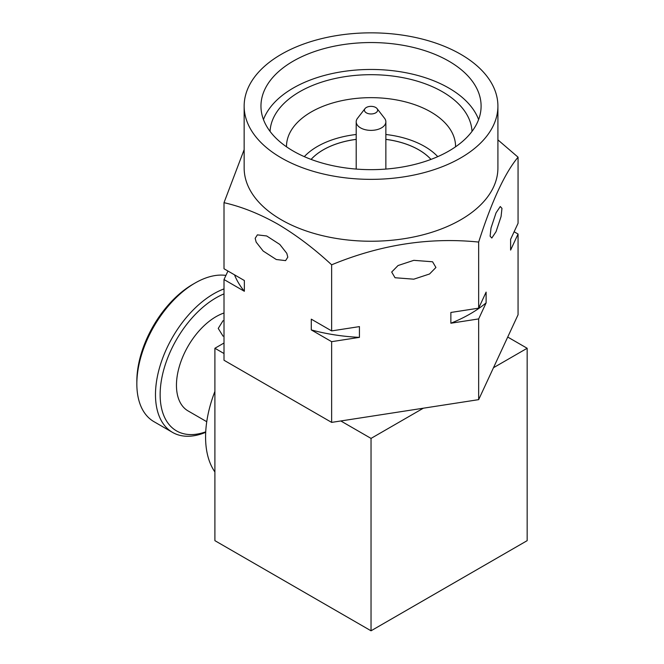 <?xml version="1.0" encoding="UTF-8"?>
<svg xmlns="http://www.w3.org/2000/svg" width="664" height="664" viewBox="0 0 664 664"><rect width="100%" height="100%" fill="white"/><g stroke="black" fill="none" stroke-linecap="round" stroke-linejoin="round"><path stroke-width="1" d="M437.75 156.638A75.796 43.758 0 0 0 424.628 146.462A75.796 43.758 0 0 0 385.859 134.493M430.961 159.401A67.554 39.002 0 0 0 418.801 149.823A67.554 39.002 0 0 0 385.859 139.349M356.203 139.349A67.554 39.002 0 0 0 311.101 159.401M430.944 159.41A67.554 39.002 0 0 0 418.801 149.848A67.554 39.002 0 0 0 385.859 139.382M356.203 139.382A67.554 39.002 0 0 0 311.117 159.41M377.052 108.605L384.572 118.317A14.832 8.566 180 0 1 385.859 121.811A14.832 8.566 180 0 1 376.704 129.721A14.832 8.566 180 0 1 360.544 127.87A14.832 8.566 180 0 1 356.203 121.811A14.832 8.566 180 0 1 357.498 118.317L365.017 108.605A6.59 3.801 0 0 0 366.37 112.855A6.59 3.801 0 0 0 374.77 113.295A6.59 3.801 0 0 0 377.052 108.605A6.59 3.801 0 0 0 375.691 107.468A6.59 3.801 0 0 0 365.017 108.605M455.562 146.802A84.527 48.804 0 0 0 455.562 146.462A84.527 48.804 0 0 0 430.803 111.95A84.527 48.804 0 0 0 338.681 101.376A84.527 48.804 0 0 0 286.499 146.462A84.527 48.804 0 0 0 286.508 146.802M270.065 131.397A101.011 58.316 180 0 1 333.668 78.825A101.011 58.316 180 0 1 442.456 91.773A101.011 58.316 180 0 1 472.004 131.397M448.864 61.163A110.066 63.545 0 0 0 328.912 47.385A110.066 63.545 0 0 0 260.96 106.099A110.066 63.545 0 0 0 293.197 151.035A110.066 63.545 0 0 0 413.157 164.813A110.066 63.545 0 0 0 481.101 106.099A110.066 63.545 0 0 0 448.864 61.163M478.603 119.553A110.066 63.545 0 0 0 448.864 88.071A110.066 63.545 0 0 0 339.976 72.044A110.066 63.545 0 0 0 263.459 119.553M413.805 279.179L395.038 277.743L391.685 272.041L398.043 265.534L413.805 260.338L432.563 261.774L435.924 267.476L429.558 273.983L413.805 279.179M496.041 212.862L500.266 206.521L501.967 208.371L501.071 216.53L496.041 231.694L491.816 238.036L490.115 236.185L491.011 228.026L496.041 212.862M486.114 302.875A140.062 80.859 180 0 1 470.07 313.964A140.062 80.859 180 0 1 450.864 323.227L450.864 312.462L478.661 308.162L486.114 292.11L486.114 302.875L478.661 318.919L450.864 323.227M244.153 106.099L244.153 167.984A126.874 73.256 0 0 0 281.32 219.784A126.874 73.256 0 0 0 419.59 235.662A126.874 73.256 0 0 0 497.909 167.984L497.909 106.099A126.874 73.256 0 0 0 460.75 54.299A126.874 73.256 0 0 0 322.48 38.421A126.874 73.256 0 0 0 244.153 106.099A126.874 73.256 0 0 0 281.32 157.899A126.874 73.256 0 0 0 419.59 173.777A126.874 73.256 0 0 0 497.909 106.099M244.153 149.649L224.009 202.678C241.654 206.695 259.591 213.849 277.818 224.133C296.277 235.073 314.213 248.635 331.635 264.812C380.513 244.634 429.525 237.048 478.661 242.069C491.758 201.233 504.889 172.93 518.061 157.185L497.909 139.872M287.803 257.159L285.586 260.62L276.29 259.516L263.168 251.042L256.171 242.136L255.175 238.326L257.383 234.865L266.687 235.969L279.81 244.443L286.806 253.349L287.803 257.159M214.904 471.955A98.861 57.079 -60 0 1 214.904 391.411M223.062 320.687L218.232 328.414L223.062 336.167M224.009 293.886A79.091 45.667 120 0 0 216.066 297.821A79.091 45.667 120 0 0 160.381 388.548A79.091 45.667 120 0 0 205.724 431.832M205.699 432.322A82.386 47.567 -60 0 1 172.549 432.405A82.386 47.567 -60 0 1 159.916 366.387A82.386 47.567 -60 0 1 213.742 293.778A82.386 47.567 -60 0 1 224.009 288.906M136.842 383.925L136.842 381.236A79.091 45.667 -60 0 1 192.767 284.366L195.1 283.022A82.386 47.567 120 0 0 195.091 283.022A82.386 47.567 120 0 0 136.842 383.925A82.386 47.567 120 0 0 153.907 421.64L172.549 432.405M224.009 313.001A56.025 32.345 120 0 0 216.066 316.653A56.025 32.345 120 0 0 179.471 366.022A56.025 32.345 120 0 0 188.061 410.916L206.753 421.706M225.918 275.411A82.386 47.567 120 0 0 195.1 283.022L192.767 284.366M224.009 353.522L214.904 348.268L214.904 540.662L371.035 630.8L371.035 438.406L340.823 420.968M214.904 348.268L224.009 343.014M507.719 337.046L527.158 348.268L493.485 367.715M371.035 630.8L527.158 540.662L527.158 348.268M423.35 408.202L371.035 438.406M514.119 231.761L518.061 234.035L510.608 250.087L510.608 239.322L518.061 223.278L518.061 157.185M311.283 319.16L331.635 330.904L359.431 326.605L359.431 337.37A140.062 80.859 180 0 1 311.283 329.917L311.283 319.16M359.431 337.37L331.635 341.669L311.283 329.917M224.009 202.678L224.009 268.762L244.352 280.515L244.352 291.28A140.062 80.859 180 0 1 234.508 274.83M244.352 291.28L224.009 279.527L227.943 271.036M224.009 279.527L224.009 360.253L331.635 422.387L478.661 399.645L518.061 314.761L518.061 234.035M331.635 264.812L331.635 330.904M331.635 341.669L331.635 422.387M478.661 242.069L478.661 308.162M478.661 318.919L478.661 399.645M356.203 134.493A75.796 43.758 0 0 0 304.311 156.638M385.859 169.071L385.859 121.811M356.203 169.071L356.203 121.811"/></g></svg>
